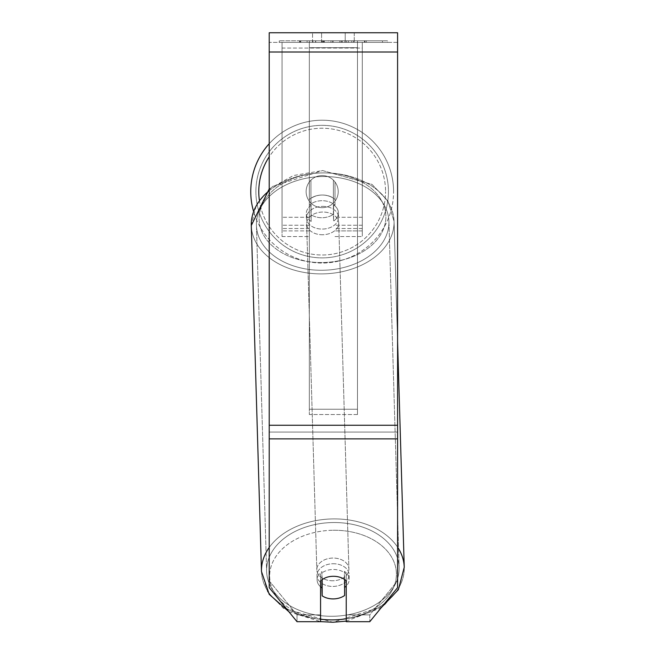 <?xml version="1.0" encoding="UTF-8"?>
<svg xmlns="http://www.w3.org/2000/svg" width="655" height="655" viewBox="0 0 655 655"><rect width="100%" height="100%" fill="white"/><g stroke="black" fill="none" stroke-linecap="round" stroke-linejoin="round"><path stroke-width="0.49" stroke-dasharray="3.27 2.46" d="M309.332 199.57A16.047 11.348 0 0 1 322.17 195.034A16.047 11.348 0 0 1 335.008 199.57L335.008 181.992A16.047 16.047 0 0 0 309.332 181.992L309.332 205.244A16.047 11.348 0 0 1 322.17 200.708A16.047 11.348 0 0 1 335.008 205.244L335.008 181.992A16.047 16.047 0 0 0 309.332 181.992L309.332 205.244A16.047 11.348 180 0 1 322.17 200.708A16.047 11.348 180 0 1 335.008 205.244L335.008 181.992A16.047 16.047 0 0 0 309.332 181.992L309.332 199.57A16.047 11.348 180 0 1 322.17 195.034A16.047 11.348 -1.7 0 1 333.395 198.113L333.6 204.917A16.047 11.348 -1.7 0 1 338.406 212.711A16.047 11.348 -1.7 0 1 333.6 221.128L333.395 214.316A16.047 11.348 -1.7 0 1 322.17 217.73A16.047 11.348 -1.7 0 1 310.937 214.652L311.141 221.456A16.047 11.348 -1.7 0 1 306.327 213.661A16.047 11.348 -1.7 0 1 311.141 205.252L310.937 198.44A16.047 11.348 -1.7 0 1 322.17 195.034A16.047 11.348 180 0 1 335.008 199.57L335.008 181.992A16.047 16.047 0 0 0 309.332 181.992L309.332 199.57M362.289 48.052L362.289 236.545L362.289 42.378L362.289 236.545L362.289 42.378L362.289 48.052L282.051 48.052L282.051 236.545L282.051 42.378L282.051 230.912L282.051 42.378L282.051 228.521L282.051 42.378L282.051 48.052L362.289 48.052L362.289 230.912L335.008 230.912L362.289 230.912L362.289 42.378L282.051 42.378L282.051 236.545L282.051 42.378L362.289 42.378L282.051 42.378L362.289 42.378L362.289 228.521L362.289 48.052M333.027 563.734A16.047 11.348 -1.7 0 1 349.074 574.607A16.047 11.348 -1.7 0 1 333.027 586.43A16.047 11.348 -1.7 0 1 316.987 575.548A16.047 11.348 -1.7 0 1 333.027 563.734A16.047 11.348 178.3 0 1 349.074 574.607A16.047 11.348 178.3 0 1 333.027 586.43A16.047 11.348 178.3 0 1 316.987 575.548A16.047 11.348 178.3 0 1 333.027 563.734M320.565 586.823A16.047 11.348 -1.7 0 1 317.126 580.093A16.047 11.348 -1.7 0 1 321.933 571.676L322.162 579.536M320.565 580.829L320.565 574.026L320.565 580.829A16.047 11.348 180 0 1 333.403 576.294A16.047 11.348 180 0 1 346.241 580.829L346.241 621.685L369.797 621.685L397.585 587.641L397.585 432.079L269.213 432.079L269.213 587.641L297.01 621.685L320.565 621.685L320.565 614.873L297.01 614.873L269.213 580.829L269.213 587.641L269.213 425.267L269.213 580.829L297.01 614.873L297.01 621.685L297.01 614.873L320.565 614.873L320.565 574.026A16.047 11.348 0 0 1 333.403 569.482A16.047 11.348 0 0 1 346.241 574.026L346.241 621.685L346.241 614.873L369.797 614.873L369.797 621.685L369.797 614.873L397.585 580.829L397.585 587.641L397.585 432.079L397.585 580.829L369.797 614.873L346.241 614.873L346.241 574.026A16.047 11.348 180 0 0 320.565 574.026L320.565 580.829A16.047 11.348 0 0 1 327.762 577.014A16.047 11.348 -1.7 0 1 333.395 576.212A16.047 11.348 -1.7 0 1 344.628 579.29L344.628 579.536M321.933 579.7L321.933 571.676A16.047 11.348 178.3 0 0 317.126 580.093L316.987 575.548L317.126 580.093A16.047 11.348 178.3 0 0 321.933 587.887L322.17 595.829A16.047 11.348 178.3 0 0 333.395 598.907A16.047 11.348 178.3 0 0 344.628 595.493L344.391 571.348A16.047 11.348 178.3 0 1 349.205 579.143A16.047 11.348 -1.7 0 0 344.391 571.348L344.391 587.551A16.047 11.348 -1.7 0 0 344.628 587.388M322.17 595.829L322.17 579.618A16.047 11.348 178.3 0 1 333.395 576.212A16.047 11.348 178.3 0 1 344.628 579.29L344.391 571.348L344.391 587.551A16.047 11.348 178.3 0 0 349.205 579.143L349.074 574.607L349.205 579.143A16.047 11.348 -1.7 0 1 346.241 586.004M322.506 206.374A16.047 11.348 -1.7 0 1 338.545 217.255A16.047 11.348 -1.7 0 1 322.506 229.07A16.047 11.348 -1.7 0 1 306.458 218.197A16.047 11.348 -1.7 0 1 322.506 206.374A16.047 11.348 178.3 0 1 338.545 217.255A16.047 11.348 178.3 0 1 322.506 229.07A16.047 11.348 178.3 0 1 306.458 218.197A16.047 11.348 178.3 0 1 322.506 206.374M310.937 198.44L310.937 214.652A16.047 11.348 178.3 0 0 322.17 217.73A16.047 11.348 178.3 0 0 333.395 214.316L333.395 198.113A16.047 11.348 178.3 0 0 322.17 195.034A16.047 11.348 178.3 0 0 310.937 198.44L311.141 221.456L310.937 198.44M333.6 204.917L333.6 221.128A16.047 11.348 178.3 0 0 338.406 212.711L338.545 217.255L338.406 212.711A16.047 11.348 178.3 0 0 333.6 204.917L333.6 221.128L333.6 204.917M322.669 234.744A16.047 11.348 -1.7 0 1 306.63 223.871A16.047 11.348 -1.7 0 1 322.669 212.048A16.047 11.348 -1.7 0 1 338.709 222.921A16.047 11.348 -1.7 0 1 322.669 234.744A16.047 11.348 178.3 0 1 306.63 223.871A16.047 11.348 178.3 0 1 322.669 212.048A16.047 11.348 178.3 0 1 338.709 222.921A16.047 11.348 178.3 0 1 322.669 234.744M332.863 580.756A16.047 11.348 -1.7 0 1 316.823 569.883A16.047 11.348 -1.7 0 1 332.863 558.06A16.047 11.348 -1.7 0 1 348.902 568.933A16.047 11.348 -1.7 0 1 332.863 580.756A16.047 11.348 178.3 0 1 316.823 569.883A16.047 11.348 178.3 0 1 332.863 558.06A16.047 11.348 178.3 0 1 348.902 568.933A16.047 11.348 178.3 0 1 332.863 580.756M332.863 616.273A66.278 46.857 -1.7 0 1 266.618 571.356A66.278 46.857 -1.7 0 1 332.863 522.543A66.278 46.857 -1.7 0 1 399.108 567.451A66.278 46.857 -1.7 0 1 332.863 616.273A66.278 46.857 178.3 0 1 266.618 571.356A66.278 46.857 178.3 0 1 332.863 522.543A66.278 46.857 178.3 0 1 399.108 567.451A66.278 46.857 178.3 0 1 332.863 616.273M322.669 176.531A66.278 46.857 -1.7 0 1 388.914 221.447A66.278 46.857 -1.7 0 1 322.669 270.261A66.278 46.857 -1.7 0 1 256.424 225.353A66.278 46.857 -1.7 0 1 322.669 176.531A66.278 46.857 178.3 0 1 388.914 221.447A66.278 46.857 178.3 0 1 322.669 270.261A66.278 46.857 178.3 0 1 256.424 225.353A66.278 46.857 178.3 0 1 322.669 176.531M387.523 40.774L279.276 40.774L387.523 40.774L387.523 42.378L279.276 42.378L387.523 42.378M279.276 40.774L279.276 42.378M397.585 42.378L269.213 42.378L269.213 32.75L269.213 52.007L269.213 32.75L397.585 32.75L397.585 42.378L269.213 42.378L269.213 432.079L397.585 432.079L397.585 42.378M328.392 42.378L364.982 42.378L328.392 42.378L328.392 40.774L300.792 40.774L300.792 42.378L364.982 42.378L300.735 42.378L364.982 42.378L300.792 42.378L300.792 40.774L346.642 40.774L346.642 42.378L346.642 40.774L364.982 40.774L364.982 42.378L364.982 40.774L300.735 40.774L300.735 42.378L300.735 40.774L364.982 40.774L364.982 42.378L364.982 40.774L353.585 40.774L353.585 42.378L353.585 40.774L364.982 40.774L364.982 42.378L364.982 40.774L300.792 40.774L300.792 42.378L300.792 40.774L364.982 40.774L364.982 42.378L364.982 40.774L328.392 40.774M345.21 42.378L312.541 42.378L354.265 42.378L345.21 42.378L345.21 32.75L354.265 32.75L312.541 32.75L354.265 32.75L345.21 32.75L345.21 42.378M312.541 42.378L321.589 42.378L312.541 42.378L312.541 32.75L312.541 42.378M357.474 42.378L309.332 42.378L382.487 42.378L309.332 42.378L309.332 40.774L309.332 414.533L309.332 42.378L357.474 42.378L357.474 40.774L357.474 42.378L357.474 40.774L309.332 40.774L357.474 40.774L357.474 42.378L357.474 40.774L382.487 40.774L382.487 42.378L382.487 40.774L309.332 40.774L357.474 40.774L357.474 409.219L309.332 409.219L309.332 42.378L309.332 47.692L357.474 47.692L357.474 42.378L357.474 414.533L309.332 414.533L309.332 47.692L357.474 47.692L357.474 42.378M351.776 42.378L299.507 42.378L351.776 42.378L351.776 40.774L366.26 40.774L366.26 42.378M321.589 42.378L321.589 32.75L321.589 42.378M397.585 425.267L397.585 52.007L397.585 438.883L397.585 425.267L269.213 425.267M346.241 574.026L346.241 580.829L346.241 574.026M322.08 40.774L364.442 40.774L300.113 40.774L322.08 40.774L322.08 42.378L364.442 42.378L322.08 42.378M307.097 40.774L307.097 42.378M300.113 40.774L300.113 42.378L300.113 40.774M364.442 40.774L364.442 42.378L344.956 42.378L364.442 42.378L364.442 40.774M344.956 40.774L344.956 42.378L344.956 40.774M342.016 40.774L342.016 42.378M382.487 40.774L357.474 40.774L382.487 40.774M321.695 40.774L339.83 40.774L321.695 40.774L321.695 42.378L339.83 42.378L321.695 42.378M339.83 40.774L339.83 42.378L339.83 40.774M324.176 40.774L332.699 40.774L324.176 40.774L324.176 42.378L315.735 42.378L332.699 42.378L324.176 42.378M366.26 40.774L299.507 40.774L323.259 40.774L315.735 40.774L315.735 42.378M315.735 40.774L332.699 40.774L332.699 42.378L332.699 40.774L350.032 40.774L350.032 42.378M341.14 40.774L364.982 40.774L341.14 40.774L341.14 42.378M348.386 40.774L348.386 42.378M364.982 40.774L364.982 42.378L364.982 40.774M326.829 40.774L300.792 40.774L300.792 42.378L300.792 40.774L326.829 40.774L326.829 42.378M299.507 40.774L299.507 42.378M312.894 40.774L312.894 42.378M323.259 40.774L323.259 42.378M350.032 40.774L342.238 40.774L342.238 42.378M342.238 40.774L351.776 40.774M323.365 42.378L315.554 42.378L330.988 42.378L323.365 42.378L323.349 40.774L315.554 40.774L315.554 42.378L315.554 40.774L330.988 40.774L330.988 42.378L330.988 40.774L323.365 40.774L323.365 42.378M362.289 42.378L282.051 42.378L362.289 42.378M269.213 143.707A71.411 71.411 0 0 1 393.581 191.62A71.411 71.411 0 0 0 322.17 120.209A71.411 71.411 0 0 0 250.759 191.62A71.411 71.411 0 0 0 322.17 263.023A71.411 71.411 0 0 0 393.581 191.62A71.411 71.411 0 0 1 253.485 211.164M338.217 191.62A16.047 16.047 0 0 1 322.17 207.66A16.047 16.047 0 0 1 306.122 191.62A16.047 16.047 0 0 1 322.17 175.573A16.047 16.047 0 0 1 333.403 203.075A16.047 16.047 0 0 1 306.122 191.62A16.047 16.047 0 0 1 333.403 180.158L333.403 203.075A16.047 16.047 0 0 1 310.937 203.075L310.937 180.158A16.047 16.047 0 0 1 338.217 191.62A16.047 16.047 0 0 1 322.17 207.66A16.047 16.047 0 0 1 306.122 191.62A16.047 16.047 0 0 1 322.17 175.573A16.047 16.047 0 0 1 333.403 203.075L333.403 180.158A16.047 16.047 0 0 1 322.17 207.66A16.047 16.047 0 0 1 310.937 180.158L310.937 203.075A16.047 16.047 0 0 1 322.17 175.573A16.047 16.047 0 0 1 338.217 191.62A16.047 16.047 0 0 1 322.17 207.66A16.047 16.047 0 0 1 306.122 191.62A16.047 16.047 0 0 1 322.17 175.573A16.047 16.047 0 0 1 338.217 191.62M333.403 180.158L333.403 203.075L333.403 180.158M310.937 203.075L310.937 180.158L310.937 203.075M255.892 191.62A66.278 66.278 0 0 1 322.17 125.342A66.278 66.278 0 0 1 388.44 191.62A66.278 66.278 0 0 1 322.17 257.89A66.278 66.278 0 0 1 255.892 191.62A66.278 66.278 0 0 1 322.17 125.342A66.278 66.278 0 0 1 388.44 191.62A66.278 66.278 0 0 1 322.17 257.89A66.278 66.278 0 0 1 255.892 191.62M322.17 579.618L321.933 571.676L321.933 587.887M311.141 221.456A16.047 11.348 178.3 0 1 306.327 213.661A16.047 11.348 178.3 0 1 311.141 205.252L311.141 221.456M357.474 414.533L357.474 47.692L357.474 414.533L309.332 414.533L309.332 409.219L357.474 409.219L357.474 414.533M309.332 230.912L282.051 230.912L309.332 230.912M309.332 217.288L282.051 217.288L309.332 217.288M309.332 225.238L282.051 225.238L309.332 225.238M362.289 217.288L335.008 217.288L362.289 217.288M362.289 225.238L335.008 225.238L362.289 225.238M397.585 547.146A71.411 50.484 178.3 0 0 332.863 518.916A71.411 50.484 178.3 0 0 269.213 547.474M261.484 571.512A71.411 50.484 178.3 0 0 332.863 619.9A71.411 50.484 178.3 0 0 404.241 567.304A71.411 50.484 -1.7 0 0 332.863 518.916A71.411 50.484 -1.7 0 0 261.484 571.512A71.411 50.484 -1.7 0 0 332.863 619.9A71.411 50.484 -1.7 0 0 404.241 567.304L399.01 588.542L383.388 606.194L332.986 622.25L283.525 608.389L267.649 591.907L261.484 571.512L251.291 225.5A71.411 50.484 178.3 0 1 322.669 172.904A71.411 50.484 -1.7 0 1 394.048 221.292A71.411 50.484 -1.7 0 1 322.669 273.888A71.411 50.484 -1.7 0 1 251.291 225.5A71.411 50.484 178.3 0 0 322.669 273.888A71.411 50.484 178.3 0 0 394.048 221.292L397.585 341.492M320.565 619.204A63.388 44.81 -1.7 0 1 269.966 571.578A63.388 44.81 -1.7 0 1 333.027 530.255A63.388 44.81 -1.7 0 1 396.054 569.457A63.388 44.81 -1.7 0 1 346.241 618.721M269.213 190.711A71.411 50.484 -1.7 0 1 322.669 172.904A71.411 50.484 178.3 0 1 394.048 221.292L404.241 567.304M322.506 172.904A63.388 44.81 178.3 0 0 259.126 218.655A63.388 44.81 178.3 0 0 322.506 262.549A63.388 44.81 178.3 0 0 385.877 216.789A63.388 44.81 178.3 0 0 322.506 172.904A63.388 44.81 -1.7 0 0 259.126 218.655A63.388 44.81 -1.7 0 0 322.506 262.549A63.388 44.81 -1.7 0 0 385.877 216.789A63.388 44.81 -1.7 0 0 322.506 172.904M397.585 52.007L269.213 52.007M397.585 438.883L269.213 438.883M322.26 40.774L322.26 42.378M323.529 40.774L323.529 42.378M324.356 40.774L324.356 42.378M333.067 40.774L333.067 42.378M332.887 40.774L332.887 42.378L332.887 40.774M332.699 40.774L332.699 42.378M323.177 40.774L323.177 42.378M259.306 199.742A63.388 63.388 0 0 0 326.239 254.869A63.388 63.388 0 0 0 385.558 191.62A63.388 63.388 0 0 1 322.17 255A63.388 63.388 0 0 1 258.782 191.62A63.388 63.388 0 0 1 322.17 128.233A63.388 63.388 0 0 1 385.558 191.62A63.388 63.388 0 0 0 269.213 156.782M333.027 530.255A63.388 44.81 178.3 0 1 396.406 574.148A63.388 44.81 178.3 0 1 333.027 619.9A63.388 44.81 178.3 0 1 269.655 576.015A63.388 44.81 178.3 0 1 333.027 530.255M282.051 236.545L309.332 236.545L282.051 236.545M309.332 228.521L282.051 228.521L309.332 228.521M335.008 236.545L362.289 236.545L335.008 236.545M362.289 228.521L335.008 228.521L362.289 228.521M288.871 611.721L320.565 621.636M269.213 188.943L293.375 175.548L322.555 170.554L372.007 184.415L387.883 200.897L394.048 221.292L387.883 200.897L372.007 184.415L322.555 170.554L272.144 186.609L256.523 204.262L251.291 225.5M306.458 218.197L306.327 213.661L306.458 218.197M346.241 621.145L381.087 607.848M306.63 223.871L316.823 569.883L306.63 223.871M338.709 222.921L348.902 568.933L338.709 222.921M388.914 221.447L399.108 567.451L388.914 221.447M256.424 225.353L266.618 571.356L256.424 225.353M354.265 32.75L354.265 42.378L354.265 32.75"/><path stroke-width="0.98" d="M344.628 579.536L344.628 595.493A16.047 11.348 -1.7 0 1 333.395 598.907A16.047 11.348 -1.7 0 1 322.17 595.829L322.162 579.536M320.565 586.823A16.047 11.348 -1.7 0 0 321.933 587.887L322.17 595.829M322.17 579.618A16.047 11.348 -1.7 0 1 327.762 577.014A16.047 11.348 0 0 1 346.241 580.829L346.241 621.685L369.797 621.685L397.585 587.641L397.585 438.883L269.213 438.883L269.213 587.641L297.01 621.685L320.565 621.685L320.565 580.829M346.241 586.004A16.047 11.348 -1.7 0 1 344.628 587.388M321.933 587.887L321.933 579.7M397.585 438.883L397.585 32.75L269.213 32.75L269.213 438.883M253.485 211.164A71.411 71.411 0 0 1 269.213 143.707M269.213 547.474A71.411 50.484 178.3 0 0 261.484 571.512L269.205 594.306L288.871 611.721M346.241 618.721A63.388 44.81 -1.7 0 1 333.027 619.9A63.388 44.81 -1.7 0 1 320.565 619.204M261.484 571.512L251.291 225.5A71.411 50.484 -1.7 0 1 269.213 190.711M397.585 341.492L404.241 567.304A71.411 50.484 178.3 0 0 397.585 547.146M397.585 52.007L269.213 52.007M397.585 425.267L269.213 425.267M269.213 156.782A63.388 63.388 0 0 0 259.306 199.742M320.565 621.636L332.986 622.25L346.241 621.145M251.291 225.5L269.213 188.943M381.087 607.848L398.387 589.664L404.241 567.304"/></g></svg>
